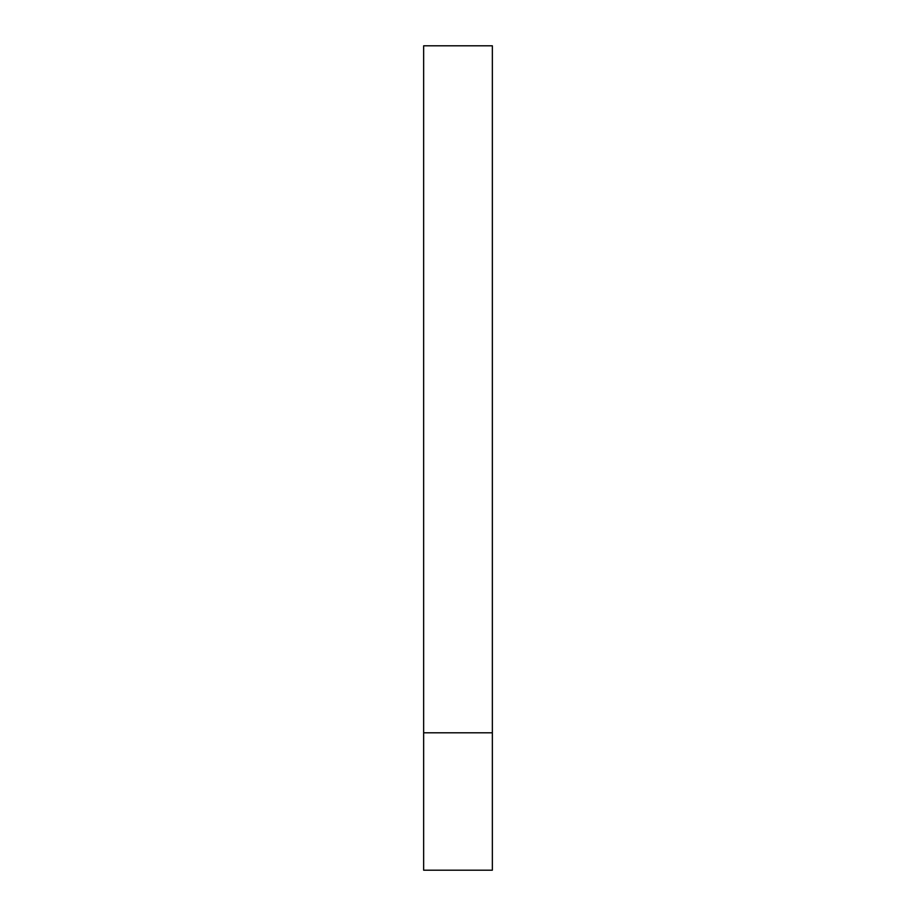 <?xml version="1.0" encoding="UTF-8"?>
<svg xmlns="http://www.w3.org/2000/svg" width="916" height="916" viewBox="0 0 916 916"><rect width="100%" height="100%" fill="white"/><g stroke="black" fill="none" stroke-linecap="round" stroke-linejoin="round"><path stroke-width="1.37" d="M492.35 732.8L423.65 732.8L492.35 732.8L492.35 45.8L423.65 45.8L423.65 870.2L492.35 870.2L492.35 732.8"/></g></svg>

